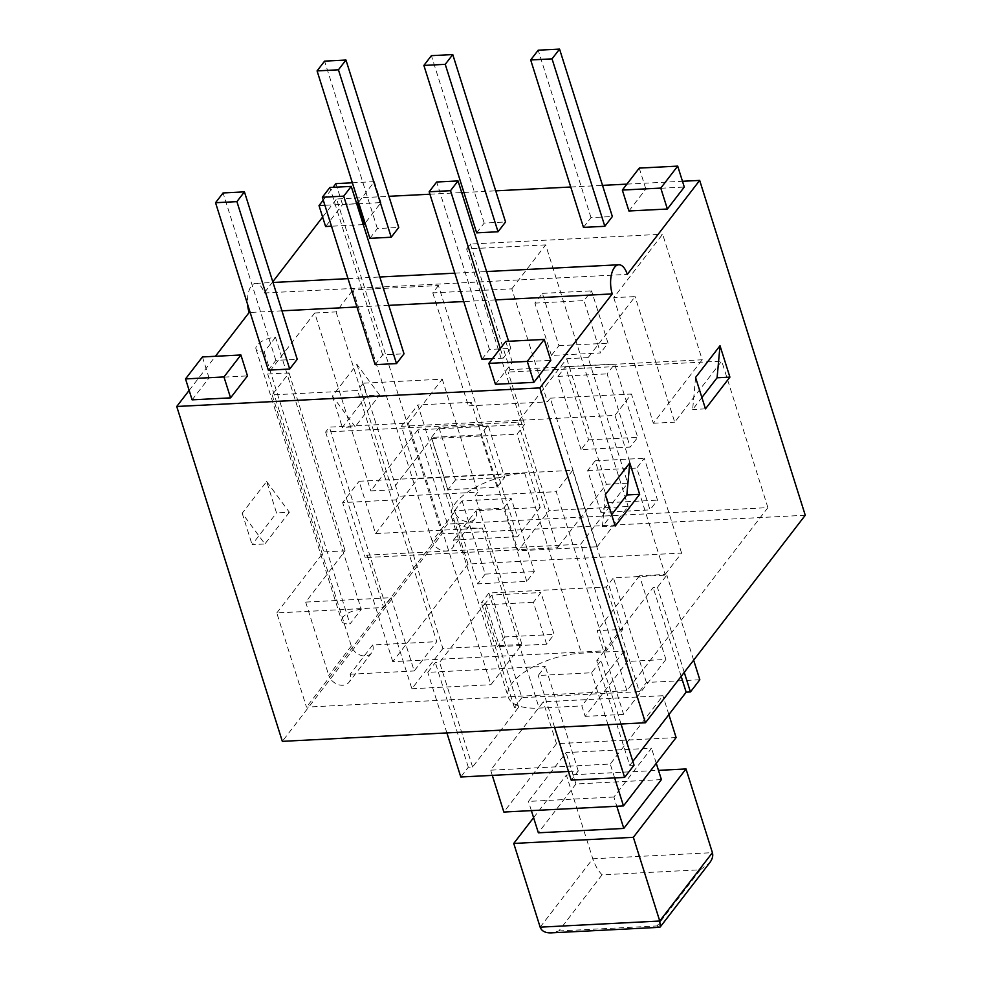 <?xml version="1.0" encoding="UTF-8"?>
<svg xmlns="http://www.w3.org/2000/svg" width="982" height="982" viewBox="0 0 982 982"><rect width="100%" height="100%" fill="white"/><g stroke="black" fill="none" stroke-linecap="round" stroke-linejoin="round"><path stroke-width="0.74" stroke-dasharray="4.91 3.68" d="M266.638 481.499L289.346 512.236L276.531 512.899L266.638 481.499L242.198 513.23L264.907 543.967L252.092 544.629L276.531 512.899M289.346 512.236L264.907 543.967M559.335 545.305L557.457 547.747L365.218 557.592L367.096 555.149L580.693 544.212L627.707 483.193L606.336 484.286L559.335 545.305M615.223 526.033L602.408 526.696L611.639 514.691M379.592 395.059L356.883 364.322L332.444 396.065L355.153 426.802L342.337 427.452L366.777 395.721L379.592 395.059L355.153 426.802M332.444 396.065L342.337 427.452M275.488 337.28L264.207 351.924A14.546 6.199 162.5 0 1 255.971 348.978A14.546 6.199 162.5 0 1 261.433 341.589A14.546 6.199 162.5 0 1 275.488 337.28L361.266 609.356L349.985 624L264.207 351.924M702.228 359.78L700.35 362.223L508.099 372.068L509.977 369.625L702.228 359.78L662.629 234.207L613.75 297.681L635.108 296.589L588.108 357.62L627.707 483.193M367.096 555.149L383.594 607.477L276.789 612.94L306.482 707.126L626.897 690.714L767.899 507.633L447.497 524.032L417.792 429.858L524.597 424.396L508.099 372.068M767.899 507.633L721.709 361.13L674.708 422.162L635.108 296.589M613.75 297.681L653.349 423.254L700.35 362.223L721.709 361.13M276.789 612.94L323.79 551.921L345.148 550.816L305.672 602.089L391.106 597.707L383.594 607.477M447.497 524.032L306.482 707.126M417.792 429.858L370.791 490.89L392.149 489.797L409.077 467.825L352.992 289.935L438.426 285.553L517.612 536.7L453.537 539.977A12.128 9.366 37.6 0 1 452.457 547.931A12.128 9.366 37.6 0 1 441.532 550.313A12.128 9.366 37.6 0 1 432.178 541.07L454.727 511.782A12.128 9.366 -142.4 0 0 464.093 521.012A12.128 9.366 -142.4 0 0 475.018 518.631A12.128 9.366 -142.4 0 0 476.098 510.689L540.174 507.399L517.084 434.154L522.719 426.826L549.11 510.542L518.091 550.828L471.237 402.227L468.426 405.897L547.453 401.847L550.276 398.189L597.13 546.778L518.091 550.828M391.106 597.707L414.208 670.964L436.769 641.663L357.583 390.529L272.137 394.899L289.064 372.927L267.705 374.019L314.706 312.988L370.791 490.89M267.705 374.019L323.79 551.921M361.266 609.356A14.546 6.199 -17.5 0 0 347.211 613.664A14.546 6.199 -17.5 0 0 341.748 621.054A14.546 6.199 -17.5 0 0 349.985 624M695.563 377.469L692.654 409.519L701.885 397.514M705.469 408.856L692.654 409.519M665.906 659.474L623.607 714.393L597.216 630.689L622.846 629.376L572.69 470.317L359.093 481.254L375.578 533.57L482.383 528.107A54.562 23.237 162.5 0 1 451.499 517.048A54.562 23.237 162.5 0 1 471.974 489.343A54.562 23.237 162.5 0 1 524.695 473.177L417.89 478.651L401.392 426.323L614.99 415.386L665.145 574.445L639.515 575.759L665.906 659.474L627.461 661.438L624.159 650.98L581.442 653.165A54.562 23.237 -17.5 0 0 528.721 669.331A54.562 23.237 -17.5 0 0 508.246 697.036A54.562 23.237 -17.5 0 0 539.13 708.096L581.86 705.898L585.162 716.369L627.461 661.438M603.807 651.606L653.165 587.531L657.437 587.31L666.839 575.108L613.431 577.846L606.385 587.003L488.901 593.018L481.376 602.776L485.648 602.555L439.592 662.371L435.321 662.58L427.796 672.351L545.28 666.336L538.234 675.493L591.63 672.756L601.033 660.542L596.761 660.763L603.807 651.606M639.515 575.759L597.216 630.689M626.897 690.714L580.693 544.212M665.145 574.445L681.594 553.087L467.997 564.024L392.788 661.672L606.397 650.735L622.846 629.376M805.265 515.255L442.133 533.852L282.325 741.349M442.894 648.476L411.863 688.75L329.387 427.145L408.414 423.095L490.902 684.699L521.921 644.425L475.067 495.824L477.89 492.166L398.852 496.217L396.041 499.875L442.894 648.476L521.921 644.425M588.108 357.62L566.749 358.712L517.87 422.174L325.619 432.019L329.387 427.145M325.619 432.019L365.218 557.592M699.822 679.753L646.426 682.49L639.38 691.635L606.385 587.003M639.38 691.635L521.896 697.662L488.901 593.018M646.426 682.49L613.431 577.846M467.997 564.024L417.841 404.965L471.237 402.227M550.276 398.189L631.451 394.028L614.99 415.386M681.594 553.087L631.451 394.028M621.041 724.004L601.033 660.542M634.028 765.187L629.757 765.408L596.761 660.763M608.005 724.679L591.63 672.756M554.597 727.404L538.234 675.493M693.648 660.174L666.839 575.108M606.397 650.735L556.242 491.675L475.067 495.824M396.041 499.875L342.632 502.612L359.093 481.254M392.788 661.672L342.632 502.612M613.897 797.028L528.463 801.41L566.062 752.58L651.508 748.21L613.897 797.028L616.806 806.259M531.372 810.641L528.463 801.41M661.402 779.598L575.955 783.98L566.062 752.58M575.955 783.98L538.357 832.797M656.271 763.333L651.508 748.21M676.107 737.568L556.499 743.693L503.852 812.04M533.594 817.675L566.393 775.08L658.492 770.367M659.56 927.315L657.081 925.94L700.326 869.794L602.064 874.827C598.247 870.825 595.153 865.486 592.784 858.796L566.393 775.08M614.634 777.904L610.276 764.057L490.656 770.183L543.292 701.835L662.911 695.71L610.276 764.057M492.289 775.375L490.656 770.183M668.877 714.614L662.911 695.71M624.159 650.98L581.86 705.898M375.578 533.57L417.89 478.651M623.607 714.393L585.162 716.369M572.69 470.317L556.242 491.675M401.392 426.323L417.841 404.965M629.757 765.408L632.838 761.406M681.177 676.377L653.165 587.531M568.492 771.471L578.275 770.98L571.217 780.125M521.896 697.662L514.372 707.421L518.643 707.2L472.588 767.003L468.316 767.224L460.791 776.995M684.258 672.375L657.437 587.31M578.275 770.98L545.28 666.336M446.896 732.928L427.796 672.351M468.316 767.224L435.321 662.58M472.588 767.003L439.592 662.371M518.643 707.2L485.648 602.555M514.372 707.421L481.376 602.776M700.326 869.794L709.777 862.638M602.064 874.827L558.819 930.973L550.988 932.875M556.499 743.693L543.292 701.835M438.426 285.553L432.792 292.882L511.818 288.831L547.453 401.847M432.792 292.882L468.426 405.897M597.13 546.778L628.149 506.503L549.11 510.542M511.818 288.831L545.661 244.886L628.149 506.503M551.381 355.459L534.883 303.131L542.395 293.373L558.893 345.689L551.381 355.459L600.505 352.943L584.008 300.615L591.532 290.856L608.03 343.172L600.505 352.943M600.874 512.42L587.666 470.562L595.19 460.803L608.386 502.661L600.874 512.42L649.998 509.904L636.802 468.046L644.315 458.287L657.523 500.145L649.998 509.904M581.074 449.633L557.972 376.388L565.497 366.617L588.599 439.875L581.074 449.633L630.198 447.117L607.109 373.872L614.622 364.101L637.723 437.358L630.198 447.117M408.414 423.095L442.256 379.15L363.23 383.201L398.852 496.217M442.256 379.15L477.89 492.166M363.23 383.201L357.583 390.529M566.749 358.712L606.336 484.286M517.87 422.174L557.457 547.747M653.349 423.254L674.708 422.162M442.133 533.852L336.556 199.002L388.921 196.314M429.92 194.215L461.712 192.582M463.934 192.472L495.726 190.839M570.738 187.01L602.531 185.377M626.897 184.125L682.478 181.277M189.145 390.394L215.414 356.282M272.787 281.785L264.17 292.98A19.407 9.145 87.1 0 0 255.651 283.368A19.407 9.145 87.1 0 0 247.587 304.31M322.624 217.071L336.556 199.002M356.883 364.322L366.777 395.721M242.198 513.23L252.092 544.629M495.542 299.891L463.75 301.523M388.749 305.365L356.957 306.985M281.944 310.828L250.152 312.46M264.17 292.98L627.289 274.383M476.663 232.857L484.187 223.086L505.546 221.993M369.87 238.331L377.383 228.56L398.741 227.468M583.468 227.382L590.992 217.623L612.351 216.531M628.922 210.995L645.849 189.023L684.294 187.046M325.607 226.523L342.534 204.551L380.979 202.587L365.095 223.209M363.279 224.596L331.486 226.216M602.408 526.696L605.317 494.646M484.187 223.086L431.393 55.667M481.941 359.203L489.466 349.445L510.824 348.352L508.59 341.27M489.466 349.445L436.671 182.014M510.824 348.352L503.3 358.111L500.28 348.524M503.3 358.111L492.473 358.675M268.344 370.153L275.856 360.382L297.227 359.289M275.856 360.382L223.074 192.951M375.136 364.678L382.661 354.907L404.019 353.815M382.661 354.907L329.878 187.488M377.383 228.56L324.6 61.13M590.992 217.623L538.197 50.192M192.116 399.846L209.043 377.874L247.489 375.91M209.043 377.874L202.439 356.945M645.849 189.023L639.245 168.094M495.444 384.306L512.358 362.346L550.804 360.369M512.358 362.346L505.767 341.417M352.354 182.787L374.375 181.658L358.504 202.28M380.979 202.587L374.375 181.658M342.534 204.551L335.93 183.622M356.675 203.667L324.882 205.287M323.25 200.095L333.082 187.316M497.101 487.207L480.603 434.879L488.128 425.12L504.625 477.436L497.101 487.207L447.976 489.723L431.479 437.395L480.603 434.879M431.479 437.395L438.991 427.636L488.128 425.12M438.991 427.636L455.488 479.952L504.625 477.436M455.488 479.952L447.976 489.723M557.972 376.388L607.109 373.872M565.497 366.617L614.622 364.101M588.599 439.875L637.723 437.358M587.666 470.562L636.802 468.046M595.19 460.803L644.315 458.287M608.386 502.661L657.523 500.145M534.883 303.131L584.008 300.615M542.395 293.373L591.532 290.856M558.893 345.689L608.03 343.172M546.593 644.167L533.398 602.31L540.91 592.551L554.118 634.409L546.593 644.167L497.457 646.684L484.261 604.826L533.398 602.31M484.261 604.826L491.786 595.067L540.91 592.551M491.786 595.067L504.981 636.925L554.118 634.409M504.981 636.925L497.457 646.684M526.794 581.381L503.705 508.136L511.217 498.365L534.318 571.622L526.794 581.381L477.669 583.897L454.568 510.652L503.705 508.136M454.568 510.652L462.092 500.881L511.217 498.365M462.092 500.881L485.182 574.139L534.318 571.622M485.182 574.139L477.669 583.897M432.178 541.07L409.077 467.825L431.638 438.524L454.727 511.782M431.638 438.524L517.084 434.154M272.137 394.899L351.323 646.046A12.128 9.366 -142.4 0 0 360.689 655.276A12.128 9.366 -142.4 0 0 371.613 652.895A12.128 9.366 -142.4 0 0 372.694 644.953L436.769 641.663M372.694 644.953L350.132 674.241A12.128 9.366 37.6 0 1 349.052 682.183A12.128 9.366 37.6 0 1 338.127 684.577A12.128 9.366 37.6 0 1 328.761 675.334L351.323 646.046M350.132 674.241L414.208 670.964M305.672 602.089L328.761 675.334M453.537 539.977L476.098 510.689M540.174 507.399L517.612 536.7M411.863 688.75L490.902 684.699M545.661 244.886L466.634 248.937L522.719 426.826L524.597 424.396M314.706 312.988L336.065 311.895L352.992 289.935M466.634 248.937L470.39 244.052L662.629 234.207M470.39 244.052L509.977 369.625M289.064 372.927L345.148 550.816M336.065 311.895L392.149 489.797M540.149 927.155L592.784 858.796L712.404 852.671M482.383 528.107L539.13 708.096M524.695 473.177L581.442 653.165M558.819 930.973L657.081 925.94M255.971 348.978L341.748 621.054M451.499 517.048L508.246 697.036M255.651 283.368L273.008 282.485M348.009 278.642L379.801 277.01M454.813 273.168L486.606 271.548M371.613 652.895L349.052 682.183M475.018 518.631L452.457 547.931"/><path stroke-width="1.47" d="M629.769 462.903L626.847 494.953L639.663 494.302L615.223 526.033L605.317 494.646L629.769 462.903L639.663 494.302M611.639 514.691L626.847 494.953M705.469 408.856L695.563 377.469L720.015 345.738L717.093 377.775L729.908 377.125L705.469 408.856M701.885 397.514L717.093 377.775M645.444 722.752L805.265 515.255L699.675 180.406L627.289 274.383A19.407 9.145 -92.9 0 0 618.783 264.772A19.407 9.145 -92.9 0 0 612.252 293.913L539.867 387.902L176.735 406.487L282.325 741.349L645.444 722.752L539.867 387.902M554.597 727.404L571.217 780.125L624.626 777.4L634.028 765.187L621.041 724.004M624.626 777.4L608.005 724.679M632.838 761.406L686.16 692.175L690.432 691.954L699.822 679.753L693.648 660.174M616.806 806.259L623.803 828.427L538.357 832.797L531.372 810.641M623.803 828.427L661.402 779.598L656.271 763.333M492.289 775.375L503.852 812.04L623.472 805.915L676.107 737.568L668.877 714.614M658.492 770.367L686.013 768.955L633.365 837.315L513.746 843.44L533.594 817.675M660.235 926.959L709.777 862.638C712.416 859.103 713.288 855.788 712.404 852.671L659.757 921.03L660.235 926.959L659.56 927.315L550.988 932.875C545.243 932.998 541.634 931.096 540.149 927.155L513.746 843.44M540.149 927.155L659.757 921.03L633.365 837.315M623.472 805.915L614.634 777.904M712.404 852.671L686.013 768.955M686.16 692.175L681.177 676.377M446.896 732.928L460.791 776.995L568.492 771.471M690.432 691.954L684.258 672.375M720.015 345.738L729.908 377.125M388.921 196.314L429.92 194.215M461.712 192.582L463.934 192.472M495.726 190.839L570.738 187.01M602.531 185.377L626.897 184.125M682.478 181.277L699.675 180.406M176.735 406.487L189.145 390.394M215.414 356.282L249.121 312.509A19.407 9.145 87.1 0 1 247.587 304.31M272.787 281.785L322.624 217.071M612.252 293.913L495.542 299.891M463.75 301.523L388.749 305.365M356.957 306.985L281.944 310.828M250.152 312.46L249.121 312.509M452.763 54.575L505.546 221.993L498.034 231.764L476.663 232.857L423.88 65.426L431.393 55.667L452.763 54.575L445.239 64.333L423.88 65.426M345.959 60.037L398.741 227.468L391.229 237.227L369.87 238.331L317.076 70.9L324.6 61.13L345.959 60.037L338.434 69.808L317.076 70.9M559.556 49.1L612.351 216.531L604.826 226.29L583.468 227.382L530.685 59.963L538.197 50.192L559.556 49.1L552.044 58.859L530.685 59.963M677.703 166.118L684.294 187.046L667.379 209.019L628.922 210.995L622.33 190.066L639.245 168.094L677.703 166.118L660.776 188.09L622.33 190.066M365.095 223.209L363.279 224.596M331.486 226.216L325.607 226.523L319.015 205.594L323.25 200.095M498.034 231.764L445.239 64.333M436.671 182.014L458.029 180.921L450.517 190.68L429.159 191.785L436.671 182.014M508.59 341.27L458.029 180.921M500.28 348.524L450.517 190.68M492.473 358.675L481.941 359.203L429.159 191.785M223.074 192.951L244.432 191.858L236.907 201.629L215.549 202.722L223.074 192.951M236.907 201.629L289.702 369.048L297.227 359.289L244.432 191.858M289.702 369.048L268.344 370.153L215.549 202.722M329.878 187.488L351.237 186.396L343.712 196.155L322.354 197.247L329.878 187.488M343.712 196.155L396.507 363.586L404.019 353.815L351.237 186.396M396.507 363.586L375.136 364.678L322.354 197.247M391.229 237.227L338.434 69.808M604.826 226.29L552.044 58.859M202.439 356.945L240.897 354.981L223.97 376.941L185.524 378.917L202.439 356.945M223.97 376.941L230.574 397.87L247.489 375.91L240.897 354.981M230.574 397.87L192.116 399.846L185.524 378.917M667.379 209.019L660.776 188.09M505.767 341.417L544.212 339.441L527.285 361.413L488.84 363.377L505.767 341.417M527.285 361.413L533.889 382.342L550.804 360.369L544.212 339.441M533.889 382.342L495.444 384.306L488.84 363.377M333.082 187.316L335.93 183.622L352.354 182.787M358.504 202.28L356.675 203.667M364.064 224.559L357.46 203.63M324.882 205.287L319.015 205.594M273.008 282.485L348.009 278.642M379.801 277.01L454.813 273.168M486.606 271.548L618.783 264.772"/></g></svg>
